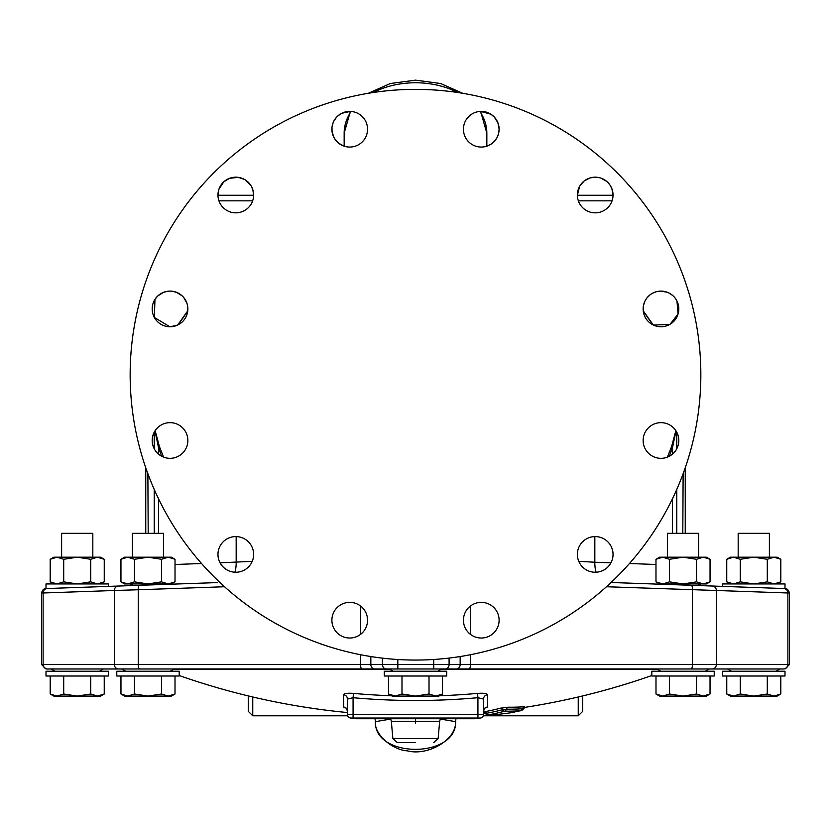 <?xml version="1.0" encoding="UTF-8"?>
<svg xmlns="http://www.w3.org/2000/svg" width="831" height="831" viewBox="0 0 831 831"><rect width="100%" height="100%" fill="white"/><g stroke="black" fill="none" stroke-linecap="round" stroke-linejoin="round"><path stroke-width="1.25" d="M479.871 111.458A71.341 50.442 180 0 1 486.841 133.199L486.841 146.183L490.83 144.293M490.851 144.282L494.279 141.447L496.907 137.832L498.548 133.666L499.109 129.449M499.109 129.054L497.873 122.697L494.279 117.036L490.841 114.179M490.83 114.179L480.63 111.406L486.841 133.199M579.643 186.289L577.368 195.254L613.039 195.254L611.917 188.793L609.85 184.835L606.859 181.511L601.073 178.166M601.042 178.156L598.933 177.574M598.912 177.564L594.456 177.19M594.435 177.19L590.052 177.938M590.031 177.938L584.131 181.033L579.851 185.926M651.868 293.603L650.216 294.714M650.195 294.735L647.017 297.841M647.006 297.862L645.729 299.7M645.708 299.721L644.69 301.674M644.69 301.684L643.391 305.964L643.246 310.856L653.343 325.056L669.713 324.485M670.046 324.287L678.075 314.004L676.953 301.009L675.842 299.087M675.832 299.067L674.481 297.28M674.46 297.259L672.933 295.701M672.913 295.68L669.246 293.135M669.225 293.125L667.22 292.232M667.2 292.221L660.614 291.11L656.189 291.764L652.221 293.395M41.55 664.52L41.55 593.033L43.108 592.981L43.108 664.52L41.55 664.52L46.006 668.976L47.377 668.976L46.006 668.976M123.487 585.865L118.438 586.042A4.456 4.259 88 0 0 114.335 590.498L138.237 589.761L138.237 664.52L43.108 664.52A4.456 4.259 -90 0 0 47.377 668.976L118.594 668.976A4.456 4.259 -90 0 1 114.335 664.52L114.335 590.498L43.108 592.981A4.456 4.259 88 0 1 47.222 588.525L217.255 582.593M606.453 586.748L716.353 590.488L716.353 664.52L460.156 664.52L460.156 656.542M683.02 585.003L712.24 586.032A4.456 4.259 92 0 1 716.353 590.488L789.45 593.033L789.45 664.52L716.353 664.52A4.456 4.259 -90 0 1 712.084 668.976L118.594 668.976M712.042 586.021L783.778 588.525A4.456 4.259 92 0 1 787.892 592.981L787.892 664.52A4.456 4.259 -90 0 1 783.623 668.976L712.084 668.976M164.715 668.976L397.831 668.976L397.831 664.52L382.457 664.52L382.457 658.142M437.792 671.23L441.666 668.976L433.73 668.976L456.312 668.976A4.456 3.843 -90 0 0 460.156 664.52L433.73 664.52L433.73 659.482M578.999 668.976L578.241 668.976M147.98 668.976L139.515 668.976A4.456 1.278 -90 0 1 138.237 664.52L360.581 664.52L360.581 654.724M753.779 668.976L779.945 668.976L727.613 668.976L731.488 671.23M404.552 696.087A693.75 693.75 0 0 0 426.448 696.087M439.464 695.755A693.75 693.75 0 0 0 477.545 693.397C483.538 692.971 486.852 693.428 487.506 694.747L487.506 707.004L485.273 707.96M514.202 711.741L512.789 712.51L517.079 711.284A716.104 716.104 0 0 0 520.985 710.713L524.392 706.703A704.792 352.396 -90 0 1 508.271 707.191L500.511 708.168A712.042 356.021 90 0 1 484.39 711.731L485.221 711.887M375.3 720.134L375.394 721.661L390.757 719.044M375.061 718.732L375.394 721.817A8.912 6.305 177.4 0 1 375.394 721.661C374.116 758.558 456.884 758.558 455.606 721.661L440.243 719.044M455.7 720.134L455.606 721.661A8.912 6.305 2.6 0 1 455.606 721.817L455.606 721.817A8.912 6.305 2.6 0 1 455.585 722.014M345.727 707.96L343.494 707.004L343.494 694.747C344.148 693.428 347.462 692.971 353.455 693.397A693.75 693.75 0 0 0 391.536 695.755M582.697 711.336L582.697 695.921C582.697 716.229 582.697 716.229 582.697 695.921L582.697 711.336L578.241 715.792L578.241 696.98M248.303 695.921C248.303 716.229 248.303 716.229 248.303 695.921L248.303 711.336L252.759 715.792L347.701 715.792M483.497 714.67L477.929 714.67L477.929 697.708L483.497 699.079L483.497 714.67A3.355 3.355 0 0 1 480.141 718.026L350.859 718.026A3.355 3.355 0 0 1 347.503 714.67L347.503 699.079L353.071 697.708L353.455 693.397M477.929 718.026L477.929 714.67L353.071 714.67L353.071 697.708A698.092 698.092 0 0 0 477.929 697.708L477.545 693.397M483.497 699.079A4.456 4.352 180 0 1 487.506 694.747M485.252 707.887L485.616 707.773C485.179 707.264 484.473 708.479 483.497 711.409L483.497 711.409A4.456 4.425 180 0 1 487.506 707.004M345.748 707.887L345.384 707.773C345.8 707.254 346.517 708.469 347.503 711.409L347.503 711.409A4.456 4.425 0 0 0 343.494 707.004M347.503 699.079A4.456 4.352 0 0 0 343.494 694.747M474.563 718.026L474.563 718.732L356.416 718.732L356.416 718.026M415.5 742.561L397.291 742.561L415.5 742.561M513.329 711.907L521.182 710.671A708.76 354.38 -90 0 1 504.978 711.159L504.656 711.201A715.107 357.548 90 0 1 488.472 714.795L488.597 714.785A716.104 716.104 0 0 0 492.492 714.38L496.845 714.515A716.727 716.727 0 0 0 512.789 712.51M522.844 709.518L524.766 707.378A2.244 2.244 180 0 0 524.745 707.534L522.834 709.539A2.244 1.569 -102.3 0 0 522.928 709.518L522.928 709.518A2.244 1.569 -102.3 0 0 524.06 707.742A713.632 504.614 -90 0 1 523.343 707.898M524.081 707.482A2.244 1.569 -102.3 0 0 524.06 707.742L524.745 707.534M486.53 714.068A2.244 2.244 0 0 1 484.473 712.624L484.411 712.458A2.244 2.244 0 0 1 484.473 712.603L485.148 712.645A2.244 1.589 -92 0 0 485.055 712.396M486.831 714.068L485.148 712.645A710.443 502.36 90 0 0 485.678 712.624M484.39 711.731A2.244 1.942 -99.9 0 1 486.426 713.268L484.276 711.918L485.211 711.876M500.511 708.168A2.244 1.932 -105 0 1 502.578 709.684A713.569 356.79 90 0 1 486.426 713.268L488.472 714.795M504.978 711.159L506.63 709.175L502.578 709.684A2.244 1.932 -105 0 0 504.656 711.201M521.182 710.671A2.244 1.942 -94.3 0 0 522.792 708.687A706.776 353.383 -90 0 1 506.63 709.175A2.244 1.942 -89.1 0 1 508.271 707.191M524.392 706.703A2.244 1.942 -94.3 0 0 522.792 708.687L523.104 708.687M179.195 671.23L116.776 671.23L116.776 676.008L179.195 676.008L179.195 671.23M134.477 676.008L134.477 693.999L147.98 696.087L161.494 693.999L168.246 696.087L175.009 693.999L168.246 696.087L171.383 696.087L175.009 693.999L175.009 676.008M120.962 676.008L120.962 693.999L127.725 696.087L134.477 693.999M161.494 676.008L161.494 693.999M120.962 693.999L124.588 696.087L168.246 696.087M446.714 671.23L384.286 671.23L384.286 676.008L446.714 676.008L446.714 671.23M401.986 676.008L401.986 693.999L415.5 696.087L429.014 693.999L435.766 696.087L442.518 693.999L442.518 676.008M388.482 676.008L388.482 693.999L395.234 696.087L401.986 693.999M429.014 676.008L429.014 693.999M395.234 696.087L388.482 693.999L392.097 696.087L438.903 696.087L442.518 693.999M714.224 671.23L651.805 671.23L651.805 676.008L714.224 676.008L714.224 671.23M669.506 676.008L669.506 693.999L683.02 696.087L696.523 693.999L703.275 696.087L710.038 693.999L703.275 696.087L706.412 696.087L710.038 693.999L710.038 676.008M655.991 676.008L655.991 693.999L662.754 696.087L669.506 693.999M696.523 676.008L696.523 693.999M655.991 693.999L659.617 696.087L703.275 696.087M784.994 671.23L722.575 671.23L722.575 676.008L784.994 676.008L784.994 671.23M740.276 676.008L740.276 693.999L753.779 696.087L767.293 693.999L774.045 696.087L780.797 693.999L774.045 696.087L777.182 696.087L780.797 693.999L780.797 676.008M726.761 676.008L726.761 693.999L733.513 696.087L740.276 693.999M767.293 676.008L767.293 693.999M726.761 693.999L730.387 696.087L774.045 696.087M108.425 671.23L46.006 671.23L46.006 676.008L108.425 676.008L108.425 671.23M63.707 676.008L63.707 693.999L77.221 696.087L90.724 693.999L97.487 696.087L104.239 693.999L97.487 696.087L100.613 696.087L104.239 693.999L104.239 676.008M50.203 676.008L50.203 693.999L56.955 696.087L63.707 693.999M90.724 676.008L90.724 693.999M50.203 693.999L53.818 696.087L97.487 696.087M711.835 586.011L709.373 585.928M709.04 585.917L704.065 585.741M702.32 585.678L700.99 585.637L702.32 585.678M753.779 587.475L783.934 588.535M611.076 582.5L691.319 585.294A4.456 1.278 92 0 1 692.441 589.75L692.441 664.52A4.456 1.278 -90 0 1 691.163 668.976M610.93 562.826L594.83 562.234A20.079 11.291 -88 0 0 596.097 572.227M655.981 564.498L629.462 563.511M594.83 536.587L594.83 562.234L578.771 561.351M224.547 586.748L138.237 589.761A4.456 1.278 88 0 1 139.359 585.304L162.523 584.505M167.436 584.328L163.593 583.944M47.222 588.525L77.221 587.475M118.438 586.042L108.425 586.385L108.425 583.944L77.221 583.944L63.707 581.856L63.707 559.284L56.944 557.196L50.192 559.284L50.192 581.856L56.944 583.944L63.707 581.856M132.378 584.619A20.079 20.079 88 0 1 126.374 585.762L123.892 585.845M182.862 583.788L204.457 583.04M132.378 585.554L132.378 583.944M173.762 582.521L171.394 583.944L124.577 583.944L120.952 581.856L120.952 559.284L127.714 557.196L124.577 557.196L120.952 559.284M252.229 561.351L220.07 562.826M201.538 563.511L175.019 564.498M236.17 536.587L236.17 562.234A20.079 11.291 -92 0 1 234.903 572.227M147.876 473.722L148.198 533.336M145.757 467.78L145.757 533.336L145.757 467.78M704.626 585.762A20.079 20.079 -88 0 1 698.622 584.619A20.079 20.079 92 0 0 704.626 585.762L704.397 585.751M685.243 533.336L685.243 467.78L685.243 533.336M682.802 533.336L683.124 473.722M676.008 430.884L672.518 447.504L669.36 456.229M187.713 311.178L178.146 324.807M163.582 457.123L159.396 446.538L155.148 430.645M161.64 456.229L158.482 447.504L154.992 430.884M223.861 181.76L218.958 189.146L217.961 195.254L253.632 195.254L252.873 189.852L251.055 185.77L244.896 179.673M652.854 324.807L643.287 311.178M675.852 430.645L671.604 446.538L667.418 457.123M671.604 446.538A8.912 3.293 -163 0 0 672.518 447.504L672.518 454.09M344.159 146.183L344.159 133.199L344.159 146.183L338.643 143.212L334.394 138.341M170.251 326.77L177.657 325.056L187.754 310.856L187.536 305.6M187.536 305.559L186.996 303.45M186.985 303.429L183.786 297.591M183.765 297.571L182.228 295.94M182.218 295.929L176.588 292.356L172.256 291.245M172.235 291.245L170.23 291.099M169.846 291.099L167.789 291.245M167.779 291.245L163.478 292.346M163.458 292.356L157.817 295.929M157.807 295.94L154.971 299.368L154.348 317.442L169.836 326.77M244.563 179.475L238.435 177.367M238.404 177.367L229.585 178.291L223.861 181.75M351.129 111.458A71.341 50.442 180 0 0 344.159 133.199L350.37 111.406L341.79 113.255L338.072 115.738M338.051 115.748L336.482 117.285M336.472 117.296L333.917 120.973M333.906 120.994L333.023 122.988M333.013 123.019L331.985 127.372L332.078 131.838M332.078 131.849L334.187 137.988M161.494 559.284L168.257 557.196L171.394 557.196L175.019 559.284L168.257 557.196L175.019 559.284L175.019 581.856L168.257 583.944L161.494 581.856L161.494 559.284L147.98 557.196L127.714 557.196L134.466 559.284L134.466 581.856L127.714 583.944L120.952 581.856M168.257 557.196L147.98 557.196L134.466 559.284M161.494 581.856L147.98 583.944L134.466 581.856M163.593 557.196L163.593 533.336L132.378 533.336L132.378 557.196M46.006 588.566L46.006 583.944L77.221 583.944L90.735 581.856L90.735 559.284L77.221 557.196L63.707 559.284M100.624 583.944L104.249 581.856L97.487 583.944L104.249 581.856L104.249 559.284L97.487 557.196L104.249 559.284L100.624 557.196L97.487 557.196L90.735 559.284M97.487 583.944L90.735 581.856M97.487 557.196L53.807 557.196L50.192 559.284M92.823 557.196L92.823 533.336L61.619 533.336L61.619 557.196M415.5 89.364A285.345 285.345 0 0 0 130.155 374.708A285.345 285.345 0 0 0 415.5 660.063A285.345 285.345 0 0 0 700.845 374.708A285.345 285.345 0 0 0 415.5 89.364M331.891 620.196A17.835 17.835 0 0 0 349.726 638.031A17.835 17.835 0 0 0 367.562 620.196A17.835 17.835 0 0 0 349.726 602.361A17.835 17.835 0 0 0 331.891 620.196M220.35 545.5A17.835 17.835 0 0 0 226.884 569.858A17.835 17.835 0 0 0 251.242 563.335A17.835 17.835 0 0 0 244.709 538.976A17.835 17.835 0 0 0 220.35 545.5M161.1 425.046A17.835 17.835 0 0 0 154.576 449.405A17.835 17.835 0 0 0 178.935 455.939A17.835 17.835 0 0 0 185.469 431.569A17.835 17.835 0 0 0 161.1 425.046M170.023 291.099A17.835 17.835 0 0 0 152.187 308.935A17.835 17.835 0 0 0 170.023 326.77A17.835 17.835 0 0 0 187.858 308.935A17.835 17.835 0 0 0 170.023 291.099M244.709 179.569A17.835 17.835 0 0 0 220.35 186.092A17.835 17.835 0 0 0 226.884 210.451A17.835 17.835 0 0 0 251.242 203.927A17.835 17.835 0 0 0 244.709 179.569M365.173 120.318A17.835 17.835 0 0 0 340.803 113.785A17.835 17.835 0 0 0 334.28 138.154A17.835 17.835 0 0 0 358.639 144.677A17.835 17.835 0 0 0 365.173 120.318M499.109 129.231A17.835 17.835 0 0 0 481.274 111.396A17.835 17.835 0 0 0 463.438 129.231A17.835 17.835 0 0 0 481.274 147.066A17.835 17.835 0 0 0 499.109 129.231M610.65 203.927A17.835 17.835 0 0 0 604.116 179.569A17.835 17.835 0 0 0 579.758 186.092A17.835 17.835 0 0 0 586.291 210.451A17.835 17.835 0 0 0 610.65 203.927M669.9 324.381A17.835 17.835 0 0 0 676.424 300.022A17.835 17.835 0 0 0 652.065 293.488A17.835 17.835 0 0 0 645.531 317.858A17.835 17.835 0 0 0 669.9 324.381M660.977 458.328A17.835 17.835 0 0 0 678.813 440.492A17.835 17.835 0 0 0 660.977 422.657A17.835 17.835 0 0 0 643.142 440.492A17.835 17.835 0 0 0 660.977 458.328M586.291 569.858A17.835 17.835 0 0 0 610.65 563.335A17.835 17.835 0 0 0 604.116 538.976A17.835 17.835 0 0 0 579.758 545.5A17.835 17.835 0 0 0 586.291 569.858M465.827 629.109A17.835 17.835 0 0 0 490.197 635.642A17.835 17.835 0 0 0 496.72 611.273A17.835 17.835 0 0 0 472.361 604.75A17.835 17.835 0 0 0 465.827 629.109M703.286 583.944L696.534 581.856L696.534 559.284L683.02 557.196L703.286 557.196L710.048 559.284L703.286 557.196L710.048 559.284L706.423 557.196L703.286 557.196L710.048 559.284L710.048 581.856L703.286 583.944L710.048 581.856L703.286 583.944L710.048 581.856L706.423 583.944L659.606 583.944L655.981 581.856L655.981 559.284L662.743 557.196L659.606 557.196L655.981 559.284M696.534 581.856L683.02 583.944L669.506 581.856L662.743 583.944L655.981 581.856M669.506 559.284L683.02 557.196L662.743 557.196L669.506 559.284L669.506 581.856M703.286 557.196L696.534 559.284M698.622 557.196L698.622 533.336L667.407 533.336L667.407 557.196M667.407 584.463L667.407 583.944M698.622 585.554L698.622 583.944M784.994 588.566L784.994 583.944L722.575 583.944L722.575 586.385M777.193 583.944L780.808 581.856L774.056 583.944L780.808 581.856L780.808 559.284L774.056 557.196L780.808 559.284L777.193 557.196L774.056 557.196L767.293 559.284L753.779 557.196L740.265 559.284L733.513 557.196L726.751 559.284L726.751 581.856L733.513 583.944L740.265 581.856L740.265 559.284M774.056 583.944L767.293 581.856L767.293 559.284M767.293 581.856L753.779 583.944L740.265 581.856M774.056 557.196L730.376 557.196L726.751 559.284M769.381 557.196L769.381 533.336L738.177 533.336L738.177 557.196M360.581 634.344L360.581 606.038M370.844 656.542L370.844 664.52L360.581 664.52A4.456 1.278 -90 0 0 361.849 668.976M386.301 668.976A4.456 3.843 -90 0 1 382.457 664.52L370.844 664.52A4.456 3.843 -90 0 0 374.688 668.976M433.73 668.976L433.73 664.52L397.831 664.52L397.831 659.513M449.093 658.079L449.093 664.52A4.456 3.843 -90 0 1 445.25 668.976M470.419 606.038L470.419 634.344M470.419 654.724L470.419 664.52A4.456 1.278 -90 0 1 469.151 668.976L469.151 668.976M658.432 669.267L440.077 669.267M390.923 669.267L172.568 669.267M391.339 721.256L392.855 738.489L438.145 738.489L439.661 721.256L391.339 721.256L390.612 718.732M415.5 718.732L415.5 723.199M252.759 696.98L252.759 715.792M353.071 718.026L353.071 714.67L347.503 714.67M470.107 718.026L470.107 718.732M360.872 718.026L360.872 718.732M486.114 713.341L488.597 714.785L496.284 714.047M132.378 585.45A20.079 18.542 -92 0 1 130.529 585.616L126.759 585.751M154.223 432.224L154.223 448.761M154.223 489.417L154.223 533.336M698.622 585.45A20.079 18.542 -88 0 0 700.471 585.616M676.777 432.224L676.777 448.761M676.777 489.417L676.777 533.336M672.518 498.683L672.518 533.336M159.396 446.538A8.912 3.293 -17 0 1 158.482 447.504L158.482 454.09M158.482 498.683L158.482 533.336M457.621 92.49A71.341 50.442 180 0 0 373.379 92.49M789.45 664.52L784.994 668.976M483.497 712.551A713.372 713.372 0 0 0 485.387 712.364M523.551 707.565A713.372 713.372 0 0 0 651.805 675.52M439.661 721.256L440.388 718.732M375.394 721.817C374.023 734.147 392.274 750.102 407.45 750.85C427.321 756.22 456.281 740.234 455.606 721.817L455.939 718.732M179.195 675.52A713.372 713.372 0 0 0 347.503 712.551M483.299 715.792L578.241 715.792M392.855 738.489L397.291 742.561M438.145 738.489L433.709 742.561M486.686 714.078L484.473 712.614M495.286 714.109L496.845 714.515M125.689 671.23L121.825 668.976M170.282 671.23L174.146 668.976M393.208 671.23L389.334 668.976M660.718 671.23L656.854 668.976M705.311 671.23L709.175 668.976M776.071 671.23L779.945 668.976M54.929 671.23L51.055 668.976M99.512 671.23L103.387 668.976M145.757 495.723L145.757 533.336M129.761 585.356L126.624 585.751M617.111 582.708L629.483 583.133M578.345 200.832L612.063 200.832M462.701 93.29L440.679 83.526L415.5 80.15L390.321 83.526L368.299 93.29M218.937 200.832L252.655 200.832M41.55 593.033C42.381 590.02 43.814 588.535 45.85 588.577M53.807 583.944L50.192 581.856M789.45 593.033C788.619 590.02 787.186 588.535 785.15 588.577M730.376 583.944L726.751 581.856"/></g></svg>
